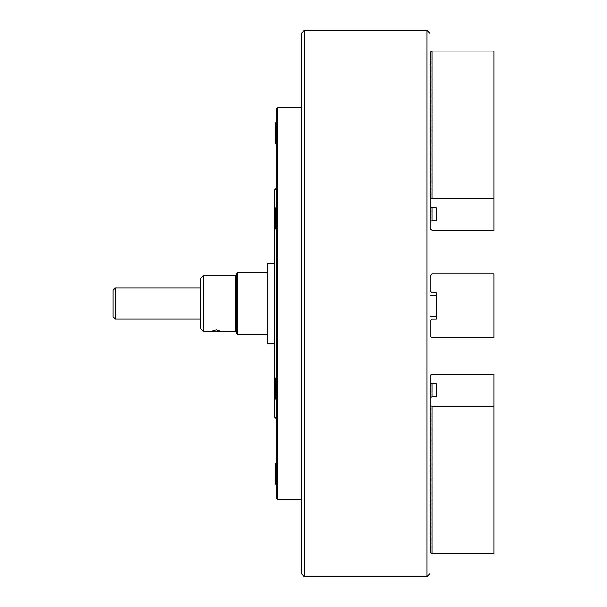 <?xml version="1.0" encoding="UTF-8"?>
<svg xmlns="http://www.w3.org/2000/svg" width="607" height="607" viewBox="0 0 607 607"><rect width="100%" height="100%" fill="white"/><g stroke="black" fill="none" stroke-linecap="round" stroke-linejoin="round"><path stroke-width="0.91" d="M430.022 33.446L430.022 573.554L426.933 576.65L426.933 30.35L430.022 33.446M304.274 576.65L301.178 573.554L301.178 33.446L304.274 30.35L304.274 576.65L426.933 576.65M304.274 30.35L426.933 30.35M274.379 343.699L267.679 343.699L267.679 263.301L274.379 263.301M430.022 275.957L432.085 273.894L493.931 273.894L493.931 337.803L432.085 337.803L430.022 335.739M430.955 336.673L430.955 320.124L432.085 318.994L436.213 318.994L436.213 292.711L432.085 292.711L430.022 290.647M430.022 321.057L430.955 320.124M430.955 291.572L430.955 275.032M431 274.979L431 291.626M431 320.079L431 336.718M276.443 229.75L275.411 228.718L275.411 208.102L276.443 207.07M236.76 333.395L236.76 273.605L237.792 272.581L237.792 334.419L236.76 333.395M216.145 331.634L212.64 330.982L216.145 329.92L219.651 330.982L216.145 331.634M235.728 296.565L235.728 275.153L203.777 275.153L203.777 331.847L235.728 331.847L235.728 296.565M203.777 331.847L200.682 328.751L200.682 278.249L203.777 275.153M115.338 318.963L113.069 316.695L113.069 290.305L115.338 288.037L115.338 318.963L200.682 318.963M276.443 399.93L275.411 398.898L275.411 378.282L276.443 377.25M276.443 485.016L275.411 483.984L275.411 463.369L276.443 462.337M276.443 144.663L275.411 143.631L275.411 123.016L276.443 121.984M430.022 405.81L432.085 406.295L493.931 406.295L493.931 374.344L432.085 374.344L430.022 375.915M430.022 383.26L432.085 383.745L432.085 396.895L431 397.433L431 395.256M430.022 383.518L430.955 384.443L430.022 384.595M430.022 384.853L430.955 385.779L430.022 385.938M430.022 386.196L430.955 387.122L430.022 387.274M430.022 387.532L430.955 388.457L430.022 388.617M430.022 388.875L430.955 389.8L430.022 389.952M430.022 390.21L430.955 391.136L430.022 391.295M430.022 391.553L430.955 392.479L430.022 392.63M430.022 392.888L430.955 393.814L430.022 393.973M430.022 394.231L430.955 395.157L430.022 395.309M430.022 395.567L430.955 396.492L430.022 396.652M430.022 396.91L430.803 397.684M430.5 397.987L430.022 397.987M432.085 383.745L436.213 383.745L436.213 396.895L432.085 396.895M436.213 383.745L436.213 396.895M430.022 398.465L431 397.433L431 405.757M430.022 406.068L430.955 406.993L430.022 407.145M430.022 407.403L430.955 408.329L430.022 408.488M430.022 408.739L430.955 409.672L430.022 409.824M430.022 410.082L430.955 411.007L430.022 411.159M430.022 411.417L430.955 412.35L430.022 412.502M430.022 412.76L430.955 413.686L430.022 413.837M430.022 414.095L430.955 415.029L430.022 415.18M430.022 415.438L430.955 416.364L430.022 416.516M430.022 416.774L430.955 417.699L430.022 417.859M430.022 418.117L430.955 419.042L430.022 419.194M430.022 419.452L430.955 420.378L430.022 420.537M430.022 420.795L430.955 421.721L430.022 421.873M430.022 422.131L430.955 423.056L430.022 423.216M430.022 423.474L430.955 424.399L430.022 424.551M430.022 424.809L430.955 425.735L430.022 425.894M430.022 426.152L430.955 427.078L430.022 427.229M430.022 427.487L430.955 428.413L430.022 428.572M430.022 428.83L430.955 429.756L430.022 429.908M430.022 430.166L430.955 431.091L430.022 431.251M430.022 431.509L430.955 432.434L430.022 432.586M430.022 432.844L430.955 433.77L430.022 433.929M430.022 434.18L430.955 435.113L430.022 435.265M430.022 435.523L430.955 436.448L430.022 436.6M430.022 436.858L430.955 437.791L430.022 437.943M430.022 438.201L430.955 439.127L430.022 439.278M430.022 439.536L430.955 440.462L430.022 440.621M430.022 440.879L430.955 441.805L430.022 441.957M430.022 442.215L430.955 443.14L430.022 443.3M430.022 443.558L430.955 444.483L430.022 444.635M430.022 444.893L430.955 445.819L430.022 445.978M430.022 446.236L430.955 447.162L430.022 447.313M430.022 447.571L430.955 448.497L430.022 448.656M430.022 448.914L430.955 449.84L430.022 449.992M430.022 450.25L430.955 451.176L430.022 451.335M430.022 451.593L430.955 452.519L430.022 452.67M430.022 452.928L430.955 453.854L430.022 454.013M430.022 454.271L430.955 455.197L430.022 455.349M430.022 455.607L430.955 456.532L430.022 456.692M430.022 456.95L430.955 457.875L430.022 458.027M430.022 458.285L430.955 459.211L430.022 459.362M430.022 459.62L430.955 460.554L430.022 460.705M430.022 460.963L430.955 461.889L430.022 462.041M430.022 462.299L430.955 463.232L430.022 463.384M430.022 463.642L430.955 464.567L430.022 464.719M430.022 464.977L430.955 465.903L430.022 466.062M430.022 466.32L430.955 467.246L430.022 467.398M430.022 467.656L430.955 468.581L430.022 468.741M430.022 468.999L430.955 469.924L430.022 470.076M430.022 470.334L430.955 471.26L430.022 471.419M430.022 471.677L430.955 472.603L430.022 472.754M430.022 473.012L430.955 473.938L430.022 474.097M430.022 474.355L430.955 475.281L430.022 475.433M430.022 475.691L430.955 476.616L430.022 476.776M430.022 477.034L430.955 477.959L430.022 478.111M430.022 478.369L430.955 479.295L430.022 479.454M430.022 479.712L430.955 480.638L430.022 480.79M430.022 481.048L430.955 481.973L430.022 482.133M430.022 482.383L430.955 483.316L430.022 483.468M430.022 483.726L430.955 484.652L430.022 484.803M430.022 485.061L430.955 485.995L430.022 486.146M430.022 486.404L430.955 487.33L430.022 487.482M430.022 487.74L430.955 488.673L430.022 488.825M430.022 489.083L430.955 490.008L430.022 490.16M430.022 490.418L430.955 491.344L430.022 491.503M430.022 491.761L430.955 492.687L430.022 492.838M430.022 493.096L430.955 494.022L430.022 494.181M430.022 494.439L430.955 495.365L430.022 495.517M430.022 495.775L430.955 496.701L430.022 496.86M430.022 497.118L430.955 498.043L430.022 498.195M430.022 498.453L430.955 499.379L430.022 499.538M430.022 499.796L430.955 500.722L430.022 500.874M430.022 501.132L430.955 502.057L430.022 502.217M430.022 502.475L430.955 503.4L430.022 503.552M430.022 503.81L430.955 504.736L430.022 504.895M430.022 505.153L430.955 506.079L430.022 506.23M430.022 506.488L430.955 507.414L430.022 507.573M430.022 507.824L430.955 508.757L430.022 508.909M430.022 509.167L430.955 510.092L430.022 510.244M430.022 510.502L430.955 511.435L430.022 511.587M430.022 511.845L430.955 512.771L430.022 512.923M430.022 513.181L430.955 514.114L430.022 514.266M430.022 514.524L430.955 515.449L430.022 515.601M430.022 515.859L430.955 516.785L430.022 516.944M430.022 517.202L430.955 518.128L430.022 518.279M430.022 518.537L430.955 519.463L430.022 519.622M430.022 519.88L430.955 520.806L430.022 520.958M430.022 521.216L430.955 522.141L430.022 522.301M430.022 522.559L430.955 523.484L430.022 523.636M430.022 523.894L430.955 524.82L430.022 524.979M430.022 525.237L430.955 526.163L430.022 526.315M430.022 526.572L430.955 527.498L430.022 527.658M430.022 527.915L430.955 528.841L430.022 528.993M430.022 529.251L430.955 530.177L430.022 530.336M430.022 530.594L430.955 531.52L430.022 531.671M430.022 531.929L430.955 532.855L430.022 533.014M430.022 533.265L430.955 534.198L430.022 534.35M430.022 534.608L430.955 535.533L430.022 535.685M430.022 535.943L430.955 536.876L430.022 537.028M430.022 537.286L430.955 538.212L430.022 538.363M430.022 538.621L430.955 539.555L430.022 539.706M430.022 539.964L430.955 540.89L430.022 541.042M430.022 541.3L430.955 542.226L430.022 542.385M430.022 542.643L430.955 543.568L430.022 543.72M430.022 543.978L430.955 544.904L430.022 545.063M430.022 545.321L430.955 546.247L430.022 546.399M430.022 546.657L430.955 547.582L430.022 547.742M430.022 548L430.955 548.925L430.022 549.077M430.022 549.335L430.955 550.261L430.022 550.42M430.022 550.678L430.955 551.604L430.022 551.755M430.022 552.013L432.085 553.584L493.931 553.584L493.931 406.295M432.085 406.295L432.085 553.584M431 383.207L431 374.883M431 553.045L431 549.024M430.022 228.733L432.085 230.303L493.931 230.303L493.931 51.064L432.085 51.064L430.022 52.634M493.931 198.352L432.085 198.352L432.085 51.064M430.022 198.846L432.085 198.352M430.022 52.892L430.955 52.892L430.022 53.977M430.022 54.235L430.955 54.235L430.022 55.313M430.022 55.571L430.955 55.571L430.022 56.656M430.022 56.906L430.955 56.906L430.022 57.991M430.022 58.249L430.955 58.249L430.022 59.327M430.022 59.585L430.955 59.585L430.022 60.67M430.022 60.928L430.955 60.928L430.022 62.005M430.022 62.263L430.955 62.263L430.022 63.348M430.022 63.606L430.955 63.606L430.022 64.683M430.022 64.941L430.955 64.941L430.022 66.026M430.022 66.284L430.955 66.284L430.022 67.362M430.022 67.62L430.955 67.62L430.022 68.705M430.022 68.963L430.955 68.963L430.022 70.04M430.022 70.298L430.955 70.298L430.022 71.383M430.022 71.641L430.955 71.641L430.022 72.719M430.022 72.977L430.955 72.977L430.022 74.062M430.022 74.32L430.955 74.32L430.022 75.397M430.022 75.655L430.955 75.655L430.022 76.74M430.022 76.998L430.955 76.998L430.022 78.075M430.022 78.333L430.955 78.333L430.022 79.418M430.022 79.676L430.955 79.676L430.022 80.754M430.022 81.012L430.955 81.012L430.022 82.089M430.022 82.347L430.955 82.347L430.022 83.432M430.022 83.69L430.955 83.69L430.022 84.768M430.022 85.026L430.955 85.026L430.022 86.111M430.022 86.369L430.955 86.369L430.022 87.446M430.022 87.704L430.955 87.704L430.022 88.789M430.022 89.047L430.955 89.047L430.022 90.124M430.022 90.382L430.955 90.382L430.022 91.467M430.022 91.725L430.955 91.725L430.022 92.803M430.022 93.061L430.955 93.061L430.022 94.146M430.022 94.404L430.955 94.404L430.022 95.481M430.022 95.739L430.955 95.739L430.022 96.824M430.022 97.082L430.955 97.082L430.022 98.159M430.022 98.417L430.955 98.417L430.022 99.502M430.022 99.76L430.955 99.76L430.022 100.838M430.022 101.096L430.955 101.096L430.022 102.181M430.022 102.439L430.955 102.439L430.022 103.516M430.022 103.774L430.955 103.774L430.022 104.859M430.022 105.117L430.955 105.117L430.022 106.195M430.022 106.453L430.955 106.453L430.022 107.53M430.022 107.788L430.955 107.788L430.022 108.873M430.022 109.131L430.955 109.131L430.022 110.208M430.022 110.466L430.955 110.466L430.022 111.551M430.022 111.809L430.955 111.809L430.022 112.887M430.022 113.145L430.955 113.145L430.022 114.23M430.022 114.488L430.955 114.488L430.022 115.565M430.022 115.823L430.955 115.823L430.022 116.908M430.022 117.166L430.955 117.166L430.022 118.244M430.022 118.502L430.955 118.502L430.022 119.587M430.022 119.845L430.955 119.845L430.022 120.922M430.022 121.18L430.955 121.18L430.022 122.265M430.022 122.523L430.955 122.523L430.022 123.6M430.022 123.858L430.955 123.858L430.022 124.943M430.022 125.201L430.955 125.201L430.022 126.279M430.022 126.537L430.955 126.537L430.022 127.622M430.022 127.88L430.955 127.88L430.022 128.957M430.022 129.215L430.955 129.215L430.022 130.3M430.022 130.551L430.955 130.551L430.022 131.636M430.022 131.894L430.955 131.894L430.022 132.971M430.022 133.229L430.955 133.229L430.022 134.314M430.022 134.572L430.955 134.572L430.022 135.649M430.022 135.907L430.955 135.907L430.022 136.992M430.022 137.25L430.955 137.25L430.022 138.328M430.022 138.586L430.955 138.586L430.022 139.671M430.022 139.929L430.955 139.929L430.022 141.006M430.022 141.264L430.955 141.264L430.022 142.349M430.022 142.607L430.955 142.607L430.022 143.684M430.022 143.942L430.955 143.942L430.022 145.027M430.022 145.285L430.955 145.285L430.022 146.363M430.022 146.621L430.955 146.621L430.022 147.706M430.022 147.964L430.955 147.964L430.022 149.041M430.022 149.299L430.955 149.299L430.022 150.384M430.022 150.642L430.955 150.642L430.022 151.72M430.022 151.978L430.955 151.978L430.022 153.063M430.022 153.321L430.955 153.321L430.022 154.398M430.022 154.656L430.955 154.656L430.022 155.741M430.022 155.991L430.955 155.991L430.022 157.076M430.022 157.334L430.955 157.334L430.022 158.412M430.022 158.67L430.955 158.67L430.022 159.755M430.022 160.013L430.955 160.013L430.022 161.09M430.022 161.348L430.955 161.348L430.022 162.433M430.022 162.691L430.955 162.691L430.022 163.769M430.022 164.027L430.955 164.027L430.022 165.112M430.022 165.37L430.955 165.37L430.022 166.447M430.022 166.705L430.955 166.705L430.022 167.79M430.022 168.048L430.955 168.048L430.022 169.125M430.022 169.383L430.955 169.383L430.022 170.468M430.022 170.726L430.955 170.726L430.022 171.804M430.022 172.062L430.955 172.062L430.022 173.147M430.022 173.405L430.955 173.405L430.022 174.482M430.022 174.74L430.955 174.74L430.022 175.825M430.022 176.083L430.955 176.083L430.022 177.161M430.022 177.419L430.955 177.419L430.022 178.504M430.022 178.762L430.955 178.762L430.022 179.839M430.022 180.097L430.955 180.097L430.022 181.182M430.022 181.432L430.955 181.432L430.022 182.517M430.022 182.775L430.955 182.775L430.022 183.853M430.022 184.111L430.955 184.111L430.022 185.196M430.022 185.454L430.955 185.454L430.022 186.531M430.022 186.789L430.955 186.789L430.022 187.874M430.022 188.132L430.955 188.132L430.022 189.209M430.022 189.467L430.955 189.467L430.022 190.552M430.022 190.81L430.955 190.81L430.022 191.888M430.022 192.146L430.955 192.146L430.022 193.231M430.022 193.489L430.955 193.489L430.022 194.566M430.022 194.824L430.955 194.824L430.022 195.909M430.022 196.167L430.955 196.167L430.022 197.245M430.022 197.503L430.955 197.503L430.022 198.588M431 210.728L431 207.215L432.085 207.761L436.213 207.761L436.213 220.902L436.213 207.761M431 198.891L431 207.215L430.022 206.19M436.213 220.902L432.085 220.902L432.085 207.761M430.022 221.388L432.085 220.902M430.022 206.661L430.5 206.661M430.803 206.964L430.022 207.746M430.022 208.004L430.955 208.004L430.022 209.081M430.022 209.339L430.955 209.339L430.022 210.424M430.022 210.682L430.955 210.682L430.022 211.76M430.022 212.018L430.955 212.018L430.022 213.103M430.022 213.353L430.955 213.353L430.022 214.438M430.022 214.696L430.955 214.696L430.022 215.773M430.022 216.031L430.955 216.031L430.022 217.116M430.022 217.374L430.955 217.374L430.022 218.452M430.022 218.71L430.955 218.71L430.022 219.795M430.022 220.053L430.955 220.053L430.022 221.13M431 229.765L431 221.441M431 59.638L431 51.603M276.443 498.309L276.443 108.691L277.475 107.659L277.475 499.341L276.443 498.309M276.443 418.944L274.379 416.88L274.379 190.12L276.443 188.056M277.475 107.659L301.178 107.659M430.955 383.26L430.955 374.989M430.955 405.81L430.955 397.539M430.955 207.116L430.955 198.846M430.955 229.658L430.955 221.388M430.022 295.541L436.213 295.541M430.022 316.156L436.213 316.156M267.679 334.419L237.792 334.419M267.679 272.581L237.792 272.581M236.76 276.185L235.728 275.153M236.76 330.815L235.728 331.847M115.338 288.037L200.682 288.037M431 543.675L431 542.332M431 520.905L431 519.569M431 518.234L431 516.891M431 453.96L431 452.617M431 429.855L431 428.519M431 421.819L431 420.484M431 63.659L431 62.316M431 69.016L431 67.673M431 71.687L431 70.351M431 74.365L431 73.03M431 91.778L431 90.435M431 94.457L431 93.114M431 102.484L431 101.149M431 161.401L431 160.066M431 165.423L431 164.08M431 181.485L431 178.807M431 213.406L431 212.071M431 190.864L431 189.521M301.178 499.341L277.475 499.341"/></g></svg>
